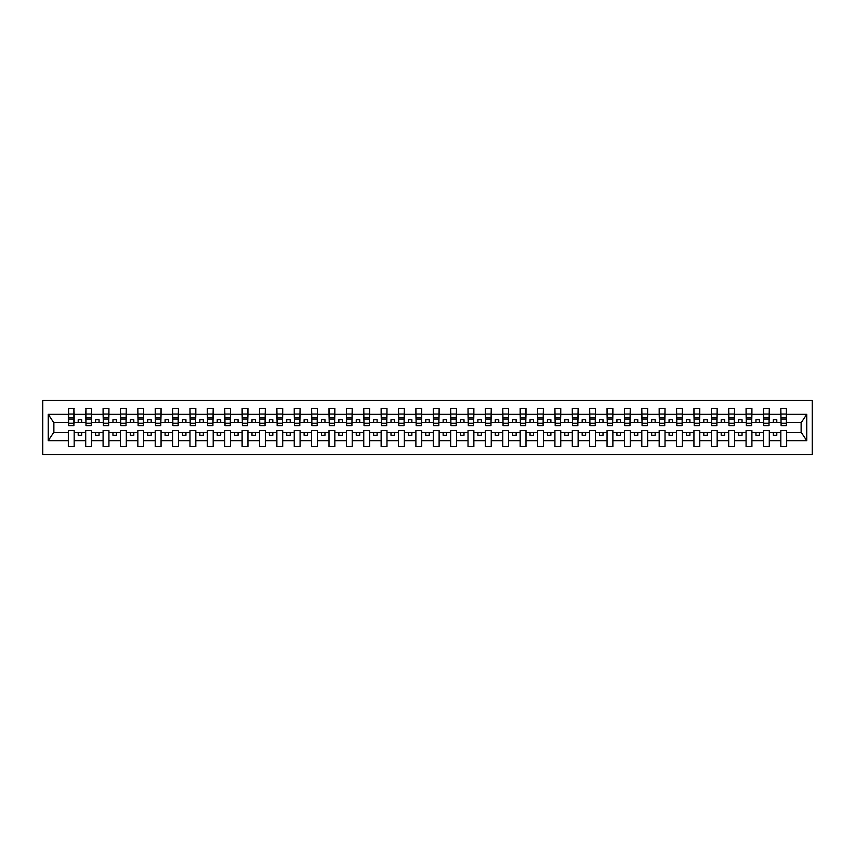 <?xml version="1.0" encoding="UTF-8"?>
<svg xmlns="http://www.w3.org/2000/svg" width="855" height="855" viewBox="0 0 855 855"><rect width="100%" height="100%" fill="white"/><g stroke="black" fill="none" stroke-linecap="round" stroke-linejoin="round"><path stroke-width="1.28" d="M42.75 454.614L812.25 454.614L812.25 400.386L42.75 400.386L42.75 454.614M786.386 424.443L786.675 422.359L801.413 422.359L806.746 414.322L806.746 440.678L786.675 440.678L786.675 430.557L780.829 430.557L780.829 432.641L769.286 432.641L769.286 430.557L763.451 430.557L763.451 432.641L751.908 432.641L751.908 430.557L746.073 430.557L746.073 432.641L734.531 432.641L734.531 430.557L728.695 430.557L728.695 432.641L717.153 432.641L717.153 430.557L711.317 430.557L711.317 432.641L699.775 432.641L699.775 430.557L693.939 430.557L693.939 432.641L682.397 432.641L682.397 430.557L676.562 430.557L676.562 432.641L665.019 432.641L665.019 430.557L659.184 430.557L659.184 432.641L647.641 432.641L647.641 430.557L641.806 430.557L641.806 432.641L630.263 432.641L630.263 430.557L624.428 430.557L624.428 432.641L612.885 432.641L612.885 430.557L607.05 430.557L607.05 432.641L595.508 432.641L595.508 430.557L589.672 430.557L589.672 432.641L578.13 432.641L578.13 430.557L572.294 430.557L572.294 432.641L560.752 432.641L560.752 430.557L554.916 430.557L554.916 432.641L543.374 432.641L543.374 430.557L537.538 430.557L537.538 432.641L525.996 432.641L525.996 430.557L520.161 430.557L520.161 432.641L508.618 432.641L508.618 430.557L502.783 430.557L502.783 432.641L491.24 432.641L491.24 430.557L485.405 430.557L485.405 432.641L473.862 432.641L473.862 430.557L468.027 430.557L468.027 432.641L456.485 432.641L456.485 430.557L450.649 430.557L450.649 432.641L439.107 432.641L439.107 430.557L433.271 430.557L433.271 432.641L421.729 432.641L421.729 430.557L415.893 430.557L415.893 432.641L404.351 432.641L404.351 430.557L398.516 430.557L398.516 432.641L386.973 432.641L386.973 430.557L381.138 430.557L381.138 432.641L369.595 432.641L369.595 430.557L363.76 430.557L363.76 432.641L352.217 432.641L352.217 430.557L346.382 430.557L346.382 432.641L334.839 432.641L334.839 430.557L329.004 430.557L329.004 432.641L317.462 432.641L317.462 430.557L311.626 430.557L311.626 432.641L300.084 432.641L300.084 430.557L294.248 430.557L294.248 432.641L282.706 432.641L282.706 430.557L276.87 430.557L276.87 432.641L265.328 432.641L265.328 430.557L259.493 430.557L259.493 432.641L247.95 432.641L247.95 430.557L242.115 430.557L242.115 432.641L230.572 432.641L230.572 430.557L224.737 430.557L224.737 432.641L213.194 432.641L213.194 430.557L207.359 430.557L207.359 432.641L195.816 432.641L195.816 430.557L189.981 430.557L189.981 432.641L178.439 432.641L178.439 430.557L172.603 430.557L172.603 432.641L161.061 432.641L161.061 430.557L155.225 430.557L155.225 432.641L143.683 432.641L143.683 430.557L137.847 430.557L137.847 432.641L126.305 432.641L126.305 430.557L120.47 430.557L120.47 432.641L108.927 432.641L108.927 430.557L103.092 430.557L103.092 432.641L91.549 432.641L91.549 430.557L85.714 430.557L85.714 432.641L74.171 432.641L74.171 430.557L68.325 430.557L68.325 432.641L53.587 432.641L48.254 440.678L48.254 414.322L53.587 422.359L68.325 422.359L68.325 414.322L48.254 414.322M786.675 440.678L786.675 446.62L780.829 446.62L780.829 432.641M780.829 440.678L769.286 440.678L769.286 446.62L763.451 446.62L763.451 432.641M769.286 440.678L769.286 432.641M763.451 440.678L751.908 440.678L751.908 446.62L746.073 446.62L746.073 432.641M751.908 440.678L751.908 432.641M746.073 440.678L734.531 440.678L734.531 446.62L728.695 446.62L728.695 432.641M734.531 440.678L734.531 432.641M728.695 440.678L717.153 440.678L717.153 446.62L711.317 446.62L711.317 432.641M717.153 440.678L717.153 432.641M711.317 440.678L699.775 440.678L699.775 446.62L693.939 446.62L693.939 432.641M699.775 440.678L699.775 432.641M693.939 440.678L682.397 440.678L682.397 446.62L676.562 446.62L676.562 432.641M682.397 440.678L682.397 432.641M676.562 440.678L665.019 440.678L665.019 446.62L659.184 446.62L659.184 432.641M665.019 440.678L665.019 432.641M659.184 440.678L647.641 440.678L647.641 446.62L641.806 446.62L641.806 432.641M647.641 440.678L647.641 432.641M641.806 440.678L630.263 440.678L630.263 446.62L624.428 446.62L624.428 432.641M630.263 440.678L630.263 432.641M624.428 440.678L612.885 440.678L612.885 446.62L607.05 446.62L607.05 432.641M612.885 440.678L612.885 432.641M607.05 440.678L595.508 440.678L595.508 446.62L589.672 446.62L589.672 432.641M595.508 440.678L595.508 432.641M589.672 440.678L578.13 440.678L578.13 446.62L572.294 446.62L572.294 432.641M578.13 440.678L578.13 432.641M572.294 440.678L560.752 440.678L560.752 446.62L554.916 446.62L554.916 432.641M560.752 440.678L560.752 432.641M554.916 440.678L543.374 440.678L543.374 446.62L537.538 446.62L537.538 432.641M543.374 440.678L543.374 432.641M537.538 440.678L525.996 440.678L525.996 446.62L520.161 446.62L520.161 432.641M525.996 440.678L525.996 432.641M520.161 440.678L508.618 440.678L508.618 446.62L502.783 446.62L502.783 432.641M508.618 440.678L508.618 432.641M502.783 440.678L491.24 440.678L491.24 446.62L485.405 446.62L485.405 432.641M491.24 440.678L491.24 432.641M485.405 440.678L473.862 440.678L473.862 446.62L468.027 446.62L468.027 432.641M473.862 440.678L473.862 432.641M468.027 440.678L456.485 440.678L456.485 446.62L450.649 446.62L450.649 432.641M456.485 440.678L456.485 432.641M450.649 440.678L439.107 440.678L439.107 446.62L433.271 446.62L433.271 432.641M439.107 440.678L439.107 432.641M433.271 440.678L421.729 440.678L421.729 446.62L415.893 446.62L415.893 432.641M421.729 440.678L421.729 432.641M415.893 440.678L404.351 440.678L404.351 446.62L398.516 446.62L398.516 432.641M404.351 440.678L404.351 432.641M398.516 440.678L386.973 440.678L386.973 446.62L381.138 446.62L381.138 432.641M386.973 440.678L386.973 432.641M381.138 440.678L369.595 440.678L369.595 446.62L363.76 446.62L363.76 432.641M369.595 440.678L369.595 432.641M363.76 440.678L352.217 440.678L352.217 446.62L346.382 446.62L346.382 432.641M352.217 440.678L352.217 432.641M346.382 440.678L334.839 440.678L334.839 446.62L329.004 446.62L329.004 432.641M334.839 440.678L334.839 432.641M329.004 440.678L317.462 440.678L317.462 446.62L311.626 446.62L311.626 432.641M317.462 440.678L317.462 432.641M311.626 440.678L300.084 440.678L300.084 446.62L294.248 446.62L294.248 432.641M300.084 440.678L300.084 432.641M294.248 440.678L282.706 440.678L282.706 446.62L276.87 446.62L276.87 432.641M282.706 440.678L282.706 432.641M276.87 440.678L265.328 440.678L265.328 446.62L259.493 446.62L259.493 432.641M265.328 440.678L265.328 432.641M259.493 440.678L247.95 440.678L247.95 446.62L242.115 446.62L242.115 432.641M247.95 440.678L247.95 432.641M242.115 440.678L230.572 440.678L230.572 446.62L224.737 446.62L224.737 432.641M230.572 440.678L230.572 432.641M224.737 440.678L213.194 440.678L213.194 446.62L207.359 446.62L207.359 432.641M213.194 440.678L213.194 432.641M207.359 440.678L195.816 440.678L195.816 446.62L189.981 446.62L189.981 432.641M195.816 440.678L195.816 432.641M189.981 440.678L178.439 440.678L178.439 446.62L172.603 446.62L172.603 432.641M178.439 440.678L178.439 432.641M172.603 440.678L161.061 440.678L161.061 446.62L155.225 446.62L155.225 432.641M161.061 440.678L161.061 432.641M155.225 440.678L143.683 440.678L143.683 446.62L137.847 446.62L137.847 432.641M143.683 440.678L143.683 432.641M137.847 440.678L126.305 440.678L126.305 446.62L120.47 446.62L120.47 432.641M126.305 440.678L126.305 432.641M120.47 440.678L108.927 440.678L108.927 446.62L103.092 446.62L103.092 432.641M108.927 440.678L108.927 432.641M103.092 440.678L91.549 440.678L91.549 446.62L85.714 446.62L85.714 432.641M91.549 440.678L91.549 432.641M781.107 423.225L786.386 423.225L786.386 425.619L781.107 425.619L780.829 408.38L780.829 414.322L769.286 414.322L769.008 424.443M781.107 424.443L780.829 414.322M763.729 423.225L769.008 423.225L769.008 425.619L763.729 425.619L763.451 408.38L763.451 414.322L751.908 414.322L751.63 424.443M763.729 424.443L763.451 414.322M746.351 423.225L751.63 423.225L751.63 425.619L746.351 425.619L746.073 408.38L746.073 414.322L734.531 414.322L734.253 424.443M746.351 424.443L746.073 414.322M728.973 423.225L734.253 423.225L734.253 425.619L728.973 425.619L728.695 408.38L728.695 414.322L717.153 414.322L716.875 424.443M728.973 424.443L728.695 414.322M711.595 423.225L716.875 423.225L716.875 425.619L711.595 425.619L711.317 408.38L711.317 414.322L699.775 414.322L699.497 424.443M711.595 424.443L711.317 414.322M694.217 423.225L699.497 423.225L699.497 425.619L694.217 425.619L693.939 408.38L693.939 414.322L682.397 414.322L682.119 424.443M694.217 424.443L693.939 414.322M676.839 423.225L682.119 423.225L682.119 425.619L676.839 425.619L676.562 408.38L676.562 414.322L665.019 414.322L664.741 424.443M676.839 424.443L676.562 414.322M659.462 423.225L664.741 423.225L664.741 425.619L659.462 425.619L659.184 408.38L659.184 414.322L647.641 414.322L647.363 424.443M659.462 424.443L659.184 414.322M642.084 423.225L647.363 423.225L647.363 425.619L642.084 425.619L641.806 408.38L641.806 414.322L630.263 414.322L629.985 424.443M642.084 424.443L641.806 414.322M624.706 423.225L629.985 423.225L629.985 425.619L624.706 425.619L624.428 408.38L624.428 414.322L612.885 414.322L612.608 424.443M624.706 424.443L624.428 414.322M607.328 423.225L612.608 423.225L612.608 425.619L607.328 425.619L607.05 408.38L607.05 414.322L595.508 414.322L595.23 424.443M607.328 424.443L607.05 414.322M589.95 423.225L595.23 423.225L595.23 425.619L589.95 425.619L589.672 408.38L589.672 414.322L578.13 414.322L577.852 424.443M589.95 424.443L589.672 414.322M572.572 423.225L577.852 423.225L577.852 425.619L572.572 425.619L572.294 408.38L572.294 414.322L560.752 414.322L560.474 424.443M572.572 424.443L572.294 414.322M555.194 423.225L560.474 423.225L560.474 425.619L555.194 425.619L554.916 408.38L554.916 414.322L543.374 414.322L543.096 424.443M555.194 424.443L554.916 414.322M537.816 423.225L543.096 423.225L543.096 425.619L537.816 425.619L537.538 408.38L537.538 414.322L525.996 414.322L525.718 424.443M537.816 424.443L537.538 414.322M520.438 423.225L525.718 423.225L525.718 425.619L520.438 425.619L520.161 408.38L520.161 414.322L508.618 414.322L508.34 424.443M520.438 424.443L520.161 414.322M503.061 423.225L508.34 423.225L508.34 425.619L503.061 425.619L502.783 408.38L502.783 414.322L491.24 414.322L490.962 424.443M503.061 424.443L502.783 414.322M485.683 423.225L490.962 423.225L490.962 425.619L485.683 425.619L485.405 408.38L485.405 414.322L473.862 414.322L473.585 424.443M485.683 424.443L485.405 414.322M468.305 423.225L473.585 423.225L473.585 425.619L468.305 425.619L468.027 408.38L468.027 414.322L456.485 414.322L456.207 424.443M468.305 424.443L468.027 414.322M450.927 423.225L456.207 423.225L456.207 425.619L450.927 425.619L450.649 408.38L450.649 414.322L439.107 414.322L438.829 424.443M450.927 424.443L450.649 414.322M433.549 423.225L438.829 423.225L438.829 425.619L433.549 425.619L433.271 408.38L433.271 414.322L421.729 414.322L421.451 424.443M433.549 424.443L433.271 414.322M416.171 423.225L421.451 423.225L421.451 425.619L416.171 425.619L415.893 408.38L415.893 414.322L404.351 414.322L404.073 424.443M416.171 424.443L415.893 414.322M398.793 423.225L404.073 423.225L404.073 425.619L398.793 425.619L398.516 408.38L398.516 414.322L386.973 414.322L386.695 424.443M398.793 424.443L398.516 414.322M381.416 423.225L386.695 423.225L386.695 425.619L381.416 425.619L381.138 408.38L381.138 414.322L369.595 414.322L369.317 424.443M381.416 424.443L381.138 414.322M364.038 423.225L369.317 423.225L369.317 425.619L364.038 425.619L363.76 408.38L363.76 414.322L352.217 414.322L351.939 424.443M364.038 424.443L363.76 414.322M346.66 423.225L351.939 423.225L351.939 425.619L346.66 425.619L346.382 408.38L346.382 414.322L334.839 414.322L334.562 424.443M346.66 424.443L346.382 414.322M329.282 423.225L334.562 423.225L334.562 425.619L329.282 425.619L329.004 408.38L329.004 414.322L317.462 414.322L317.184 424.443M329.282 424.443L329.004 414.322M311.904 423.225L317.184 423.225L317.184 425.619L311.904 425.619L311.626 408.38L311.626 414.322L300.084 414.322L299.806 424.443M311.904 424.443L311.626 414.322M294.526 423.225L299.806 423.225L299.806 425.619L294.526 425.619L294.248 408.38L294.248 414.322L282.706 414.322L282.428 424.443M294.526 424.443L294.248 414.322M277.148 423.225L282.428 423.225L282.428 425.619L277.148 425.619L276.87 408.38L276.87 414.322L265.328 414.322L265.05 424.443M277.148 424.443L276.87 414.322M259.77 423.225L265.05 423.225L265.05 425.619L259.77 425.619L259.493 408.38L259.493 414.322L247.95 414.322L247.672 424.443M259.77 424.443L259.493 414.322M242.393 423.225L247.672 423.225L247.672 425.619L242.393 425.619L242.115 408.38L242.115 414.322L230.572 414.322L230.294 424.443M242.393 424.443L242.115 414.322M225.015 423.225L230.294 423.225L230.294 425.619L225.015 425.619L224.737 408.38L224.737 414.322L213.194 414.322L212.916 424.443M225.015 424.443L224.737 414.322M207.637 423.225L212.916 423.225L212.916 425.619L207.637 425.619L207.359 408.38L207.359 414.322L195.816 414.322L195.539 424.443M207.637 424.443L207.359 414.322M190.259 423.225L195.539 423.225L195.539 425.619L190.259 425.619L189.981 408.38L189.981 414.322L178.439 414.322L178.161 424.443M190.259 424.443L189.981 414.322M172.881 423.225L178.161 423.225L178.161 425.619L172.881 425.619L172.603 408.38L172.603 414.322L161.061 414.322L160.783 424.443M172.881 424.443L172.603 414.322M155.503 423.225L160.783 423.225L160.783 425.619L155.503 425.619L155.225 408.38L155.225 414.322L143.683 414.322L143.405 424.443M155.503 424.443L155.225 414.322M138.125 423.225L143.405 423.225L143.405 425.619L138.125 425.619L137.847 408.38L137.847 414.322L126.305 414.322L126.027 424.443M138.125 424.443L137.847 414.322M120.747 423.225L126.027 423.225L126.027 425.619L120.747 425.619L120.47 408.38L120.47 414.322L108.927 414.322L108.649 424.443M120.747 424.443L120.47 414.322M103.37 423.225L108.649 423.225L108.649 425.619L103.37 425.619L103.092 408.38L103.092 414.322L91.549 414.322L91.271 424.443M103.37 424.443L103.092 414.322M85.992 423.225L91.271 423.225L91.271 425.619L85.992 425.619L85.992 408.38L85.714 414.322L74.171 414.322L73.893 408.38L73.893 425.619L68.614 425.619L68.614 419.1L73.893 419.1M85.992 424.443L85.714 414.322M85.714 440.678L74.171 440.678L74.171 446.62L68.325 446.62L68.325 432.641M74.171 440.678L74.171 432.641M68.614 419.1L68.614 408.38L68.325 414.322M68.325 422.359L68.614 424.443M786.675 422.359L786.386 408.38L786.386 423.225M763.451 408.38L769.286 408.38L769.286 414.322M746.073 408.38L751.908 408.38L751.908 414.322M728.695 408.38L734.531 408.38L734.531 414.322M711.317 408.38L717.153 408.38L717.153 414.322M693.939 408.38L699.775 408.38L699.775 414.322M676.562 408.38L682.397 408.38L682.397 414.322M659.184 408.38L665.019 408.38L665.019 414.322M641.806 408.38L647.641 408.38L647.641 414.322M624.428 408.38L630.263 408.38L630.263 414.322M607.05 408.38L612.885 408.38L612.885 414.322M589.672 408.38L595.508 408.38L595.508 414.322M572.294 408.38L578.13 408.38L578.13 414.322M554.916 408.38L560.752 408.38L560.752 414.322M537.538 408.38L543.374 408.38L543.374 414.322M520.161 408.38L525.996 408.38L525.996 414.322M502.783 408.38L508.618 408.38L508.618 414.322M485.405 408.38L491.24 408.38L491.24 414.322M468.027 408.38L473.862 408.38L473.862 414.322M450.649 408.38L456.485 408.38L456.485 414.322M433.271 408.38L439.107 408.38L439.107 414.322M415.893 408.38L421.729 408.38L421.729 414.322M398.516 408.38L404.351 408.38L404.351 414.322M381.138 408.38L386.973 408.38L386.973 414.322M363.76 408.38L369.595 408.38L369.595 414.322M346.382 408.38L352.217 408.38L352.217 414.322M329.004 408.38L334.839 408.38L334.839 414.322M311.626 408.38L317.462 408.38L317.462 414.322M294.248 408.38L300.084 408.38L300.084 414.322M276.87 408.38L282.706 408.38L282.706 414.322M259.493 408.38L265.328 408.38L265.328 414.322M242.115 408.38L247.95 408.38L247.95 414.322M224.737 408.38L230.572 408.38L230.572 414.322M207.359 408.38L213.194 408.38L213.194 414.322M189.981 408.38L195.816 408.38L195.816 414.322M172.603 408.38L178.439 408.38L178.439 414.322M155.225 408.38L161.061 408.38L161.061 414.322M137.847 408.38L143.683 408.38L143.683 414.322M120.47 408.38L126.305 408.38L126.305 414.322M103.092 408.38L108.927 408.38L108.927 414.322M85.714 408.38L91.549 408.38L91.549 414.322M806.746 414.322L786.675 414.322M68.325 440.678L48.254 440.678M68.325 408.38L74.171 408.38M780.829 408.38L786.675 408.38M780.829 422.359L776.8 422.359L776.8 419.72L773.326 419.72L773.326 422.359L776.8 422.359M773.326 422.359L769.286 422.359M773.326 432.641L773.326 435.281L776.8 435.281L776.8 432.641M763.451 422.359L759.422 422.359L759.422 419.72L755.948 419.72L755.948 422.359L759.422 422.359M755.948 422.359L751.908 422.359M755.948 432.641L755.948 435.281L759.422 435.281L759.422 432.641M746.073 422.359L742.044 422.359L742.044 419.72L738.57 419.72L738.57 422.359L742.044 422.359M738.57 422.359L734.531 422.359M738.57 432.641L738.57 435.281L742.044 435.281L742.044 432.641M728.695 422.359L724.666 422.359L724.666 419.72L721.192 419.72L721.192 422.359L724.666 422.359M721.192 422.359L717.153 422.359M721.192 432.641L721.192 435.281L724.666 435.281L724.666 432.641M711.317 422.359L707.288 422.359L707.288 419.72L703.815 419.72L703.815 422.359L707.288 422.359M703.815 422.359L699.775 422.359M703.815 432.641L703.815 435.281L707.288 435.281L707.288 432.641M693.939 422.359L689.91 422.359L689.91 419.72L686.437 419.72L686.437 422.359L689.91 422.359M686.437 422.359L682.397 422.359M686.437 432.641L686.437 435.281L689.91 435.281L689.91 432.641M676.562 422.359L672.532 422.359L672.532 419.72L669.059 419.72L669.059 422.359L672.532 422.359M669.059 422.359L665.019 422.359M669.059 432.641L669.059 435.281L672.532 435.281L672.532 432.641M659.184 422.359L655.154 422.359L655.154 419.72L651.681 419.72L651.681 422.359L655.154 422.359M651.681 422.359L647.641 422.359M651.681 432.641L651.681 435.281L655.154 435.281L655.154 432.641M641.806 422.359L637.777 422.359L637.777 419.72L634.303 419.72L634.303 422.359L637.777 422.359M634.303 422.359L630.263 422.359M634.303 432.641L634.303 435.281L637.777 435.281L637.777 432.641M624.428 422.359L620.399 422.359L620.399 419.72L616.925 419.72L616.925 422.359L620.399 422.359M616.925 422.359L612.885 422.359M616.925 432.641L616.925 435.281L620.399 435.281L620.399 432.641M607.05 422.359L603.021 422.359L603.021 419.72L599.547 419.72L599.547 422.359L603.021 422.359M599.547 422.359L595.508 422.359M599.547 432.641L599.547 435.281L603.021 435.281L603.021 432.641M589.672 422.359L585.643 422.359L585.643 419.72L582.17 419.72L582.17 422.359L585.643 422.359M582.17 422.359L578.13 422.359M582.17 432.641L582.17 435.281L585.643 435.281L585.643 432.641M572.294 422.359L568.265 422.359L568.265 419.72L564.792 419.72L564.792 422.359L568.265 422.359M564.792 422.359L560.752 422.359M564.792 432.641L564.792 435.281L568.265 435.281L568.265 432.641M554.916 422.359L550.887 422.359L550.887 419.72L547.414 419.72L547.414 422.359L550.887 422.359M547.414 422.359L543.374 422.359M547.414 432.641L547.414 435.281L550.887 435.281L550.887 432.641M537.538 422.359L533.509 422.359L533.509 419.72L530.025 419.72L530.025 422.359L533.509 422.359M530.025 422.359L525.996 422.359M530.025 432.641L530.025 435.281L533.509 435.281L533.509 432.641M520.161 422.359L516.131 422.359L516.131 419.72L512.647 419.72L512.647 422.359L516.131 422.359M512.647 422.359L508.618 422.359M512.647 432.641L512.647 435.281L516.131 435.281L516.131 432.641M502.783 422.359L498.754 422.359L498.754 419.72L495.269 419.72L495.269 422.359L498.754 422.359M495.269 422.359L491.24 422.359M495.269 432.641L495.269 435.281L498.754 435.281L498.754 432.641M485.405 422.359L481.376 422.359L481.376 419.72L477.892 419.72L477.892 422.359L481.376 422.359M477.892 422.359L473.862 422.359M477.892 432.641L477.892 435.281L481.376 435.281L481.376 432.641M468.027 422.359L463.998 422.359L463.998 419.72L460.514 419.72L460.514 422.359L463.998 422.359M460.514 422.359L456.485 422.359M460.514 432.641L460.514 435.281L463.998 435.281L463.998 432.641M450.649 422.359L446.62 422.359L446.62 419.72L443.136 419.72L443.136 422.359L446.62 422.359M443.136 422.359L439.107 422.359M443.136 432.641L443.136 435.281L446.62 435.281L446.62 432.641M433.271 422.359L429.242 422.359L429.242 419.72L425.758 419.72L425.758 422.359L429.242 422.359M425.758 422.359L421.729 422.359M425.758 432.641L425.758 435.281L429.242 435.281L429.242 432.641M415.893 422.359L411.864 422.359L411.864 419.72L408.38 419.72L408.38 422.359L411.864 422.359M408.38 422.359L404.351 422.359M408.38 432.641L408.38 435.281L411.864 435.281L411.864 432.641M398.516 422.359L394.486 422.359L394.486 419.72L391.002 419.72L391.002 422.359L394.486 422.359M391.002 422.359L386.973 422.359M391.002 432.641L391.002 435.281L394.486 435.281L394.486 432.641M381.138 422.359L377.108 422.359L377.108 419.72L373.624 419.72L373.624 422.359L377.108 422.359M373.624 422.359L369.595 422.359M373.624 432.641L373.624 435.281L377.108 435.281L377.108 432.641M363.76 422.359L359.731 422.359L359.731 419.72L356.246 419.72L356.246 422.359L359.731 422.359M356.246 422.359L352.217 422.359M356.246 432.641L356.246 435.281L359.731 435.281L359.731 432.641M346.382 422.359L342.353 422.359L342.353 419.72L338.869 419.72L338.869 422.359L342.353 422.359M338.869 422.359L334.839 422.359M338.869 432.641L338.869 435.281L342.353 435.281L342.353 432.641M329.004 422.359L324.975 422.359L324.975 419.72L321.491 419.72L321.491 422.359L324.975 422.359M321.491 422.359L317.462 422.359M321.491 432.641L321.491 435.281L324.975 435.281L324.975 432.641M311.626 422.359L307.586 422.359L307.586 419.72L304.113 419.72L304.113 422.359L307.586 422.359M304.113 422.359L300.084 422.359M304.113 432.641L304.113 435.281L307.586 435.281L307.586 432.641M294.248 422.359L290.208 422.359L290.208 419.72L286.735 419.72L286.735 422.359L290.208 422.359M286.735 422.359L282.706 422.359M286.735 432.641L286.735 435.281L290.208 435.281L290.208 432.641M276.87 422.359L272.831 422.359L272.831 419.72L269.357 419.72L269.357 422.359L272.831 422.359M269.357 422.359L265.328 422.359M269.357 432.641L269.357 435.281L272.831 435.281L272.831 432.641M259.493 422.359L255.453 422.359L255.453 419.72L251.979 419.72L251.979 422.359L255.453 422.359M251.979 422.359L247.95 422.359M251.979 432.641L251.979 435.281L255.453 435.281L255.453 432.641M242.115 422.359L238.075 422.359L238.075 419.72L234.601 419.72L234.601 422.359L238.075 422.359M234.601 422.359L230.572 422.359M234.601 432.641L234.601 435.281L238.075 435.281L238.075 432.641M224.737 422.359L220.697 422.359L220.697 419.72L217.223 419.72L217.223 422.359L220.697 422.359M217.223 422.359L213.194 422.359M217.223 432.641L217.223 435.281L220.697 435.281L220.697 432.641M207.359 422.359L203.319 422.359L203.319 419.72L199.846 419.72L199.846 422.359L203.319 422.359M199.846 422.359L195.816 422.359M199.846 432.641L199.846 435.281L203.319 435.281L203.319 432.641M189.981 422.359L185.941 422.359L185.941 419.72L182.468 419.72L182.468 422.359L185.941 422.359M182.468 422.359L178.439 422.359M182.468 432.641L182.468 435.281L185.941 435.281L185.941 432.641M172.603 422.359L168.563 422.359L168.563 419.72L165.09 419.72L165.09 422.359L168.563 422.359M165.09 422.359L161.061 422.359M165.09 432.641L165.09 435.281L168.563 435.281L168.563 432.641M155.225 422.359L151.185 422.359L151.185 419.72L147.712 419.72L147.712 422.359L151.185 422.359M147.712 422.359L143.683 422.359M147.712 432.641L147.712 435.281L151.185 435.281L151.185 432.641M137.847 422.359L133.808 422.359L133.808 419.72L130.334 419.72L130.334 422.359L133.808 422.359M130.334 422.359L126.305 422.359M130.334 432.641L130.334 435.281L133.808 435.281L133.808 432.641M120.47 422.359L116.43 422.359L116.43 419.72L112.956 419.72L112.956 422.359L116.43 422.359M112.956 422.359L108.927 422.359M112.956 432.641L112.956 435.281L116.43 435.281L116.43 432.641M103.092 422.359L99.052 422.359L99.052 419.72L95.578 419.72L95.578 422.359L99.052 422.359M95.578 422.359L91.549 422.359M95.578 432.641L95.578 435.281L99.052 435.281L99.052 432.641M85.714 422.359L81.674 422.359L81.674 419.72L78.2 419.72L78.2 422.359L81.674 422.359M78.2 422.359L74.171 422.359L74.171 414.322M78.2 432.641L78.2 435.281L81.674 435.281L81.674 432.641M74.171 422.359L73.893 424.443M806.746 440.678L801.413 432.641L786.675 432.641M53.876 422.359L53.876 432.641M801.124 432.641L801.124 422.359M68.614 417.742L73.893 417.742M91.549 408.38L91.271 423.225M85.992 419.1L91.271 419.1M85.992 417.742L91.271 417.742M108.927 408.38L108.649 423.225M103.37 419.1L108.649 419.1M103.37 417.742L108.649 417.742M126.305 408.38L126.027 423.225M120.747 419.1L126.027 419.1M120.747 417.742L126.027 417.742M143.683 408.38L143.405 423.225M138.125 419.1L143.405 419.1M138.125 417.742L143.405 417.742M161.061 408.38L160.783 423.225M155.503 419.1L160.783 419.1M155.503 417.742L160.783 417.742M178.439 408.38L178.161 423.225M172.881 419.1L178.161 419.1M172.881 417.742L178.161 417.742M195.816 408.38L195.539 423.225M190.259 419.1L195.539 419.1M190.259 417.742L195.539 417.742M213.194 408.38L212.916 423.225M207.637 419.1L212.916 419.1M207.637 417.742L212.916 417.742M230.572 408.38L230.294 423.225M225.015 419.1L230.294 419.1M225.015 417.742L230.294 417.742M247.95 408.38L247.672 423.225M242.393 419.1L247.672 419.1M242.393 417.742L247.672 417.742M265.328 408.38L265.05 423.225M259.77 419.1L265.05 419.1M259.77 417.742L265.05 417.742M282.706 408.38L282.428 423.225M277.148 419.1L282.428 419.1M277.148 417.742L282.428 417.742M300.084 408.38L299.806 423.225M294.526 419.1L299.806 419.1M294.526 417.742L299.806 417.742M317.462 408.38L317.184 423.225M311.904 419.1L317.184 419.1M311.904 417.742L317.184 417.742M334.839 408.38L334.562 423.225M329.282 419.1L334.562 419.1M329.282 417.742L334.562 417.742M352.217 408.38L351.939 423.225M346.66 419.1L351.939 419.1M346.66 417.742L351.939 417.742M369.595 408.38L369.317 423.225M364.038 419.1L369.317 419.1M364.038 417.742L369.317 417.742M386.973 408.38L386.695 423.225M381.416 419.1L386.695 419.1M381.416 417.742L386.695 417.742M404.351 408.38L404.073 423.225M398.793 419.1L404.073 419.1M398.793 417.742L404.073 417.742M421.729 408.38L421.451 423.225M416.171 419.1L421.451 419.1M416.171 417.742L421.451 417.742M439.107 408.38L438.829 423.225M433.549 419.1L438.829 419.1M433.549 417.742L438.829 417.742M456.485 408.38L456.207 423.225M450.927 419.1L456.207 419.1M450.927 417.742L456.207 417.742M473.862 408.38L473.585 423.225M468.305 419.1L473.585 419.1M468.305 417.742L473.585 417.742M491.24 408.38L490.962 423.225M485.683 419.1L490.962 419.1M485.683 417.742L490.962 417.742M508.618 408.38L508.34 423.225M503.061 419.1L508.34 419.1M503.061 417.742L508.34 417.742M525.996 408.38L525.718 423.225M520.438 419.1L525.718 419.1M520.438 417.742L525.718 417.742M543.374 408.38L543.096 423.225M537.816 419.1L543.096 419.1M537.816 417.742L543.096 417.742M560.752 408.38L560.474 423.225M555.194 419.1L560.474 419.1M555.194 417.742L560.474 417.742M578.13 408.38L577.852 423.225M572.572 419.1L577.852 419.1M572.572 417.742L577.852 417.742M595.508 408.38L595.23 423.225M589.95 419.1L595.23 419.1M589.95 417.742L595.23 417.742M612.885 408.38L612.608 423.225M607.328 419.1L612.608 419.1M607.328 417.742L612.608 417.742M630.263 408.38L629.985 423.225M624.706 419.1L629.985 419.1M624.706 417.742L629.985 417.742M647.641 408.38L647.363 423.225M642.084 419.1L647.363 419.1M642.084 417.742L647.363 417.742M665.019 408.38L664.741 423.225M659.462 419.1L664.741 419.1M659.462 417.742L664.741 417.742M682.397 408.38L682.119 423.225M676.839 419.1L682.119 419.1M676.839 417.742L682.119 417.742M699.775 408.38L699.497 423.225M694.217 419.1L699.497 419.1M694.217 417.742L699.497 417.742M717.153 408.38L716.875 423.225M711.595 419.1L716.875 419.1M711.595 417.742L716.875 417.742M734.531 408.38L734.253 423.225M728.973 419.1L734.253 419.1M728.973 417.742L734.253 417.742M751.908 408.38L751.63 423.225M746.351 419.1L751.63 419.1M746.351 417.742L751.63 417.742M769.286 408.38L769.008 423.225M763.729 419.1L769.008 419.1M763.729 417.742L769.008 417.742M781.107 419.1L786.386 419.1M781.107 417.742L786.386 417.742M68.614 423.225L73.893 423.225M68.614 414.077L73.893 414.077M85.992 414.077L91.271 414.077M103.37 414.077L108.649 414.077M120.747 414.077L126.027 414.077M138.125 414.077L143.405 414.077M155.503 414.077L160.783 414.077M172.881 414.077L178.161 414.077M190.259 414.077L195.539 414.077M207.637 414.077L212.916 414.077M225.015 414.077L230.294 414.077M242.393 414.077L247.672 414.077M259.77 414.077L265.05 414.077M277.148 414.077L282.428 414.077M294.526 414.077L299.806 414.077M311.904 414.077L317.184 414.077M329.282 414.077L334.562 414.077M346.66 414.077L351.939 414.077M364.038 414.077L369.317 414.077M381.416 414.077L386.695 414.077M398.793 414.077L404.073 414.077M416.171 414.077L421.451 414.077M433.549 414.077L438.829 414.077M450.927 414.077L456.207 414.077M468.305 414.077L473.585 414.077M485.683 414.077L490.962 414.077M503.061 414.077L508.34 414.077M520.438 414.077L525.718 414.077M537.816 414.077L543.096 414.077M555.194 414.077L560.474 414.077M572.572 414.077L577.852 414.077M589.95 414.077L595.23 414.077M607.328 414.077L612.608 414.077M624.706 414.077L629.985 414.077M642.084 414.077L647.363 414.077M659.462 414.077L664.741 414.077M676.839 414.077L682.119 414.077M694.217 414.077L699.497 414.077M711.595 414.077L716.875 414.077M728.973 414.077L734.253 414.077M746.351 414.077L751.63 414.077M763.729 414.077L769.008 414.077M781.107 414.077L786.386 414.077"/></g></svg>
